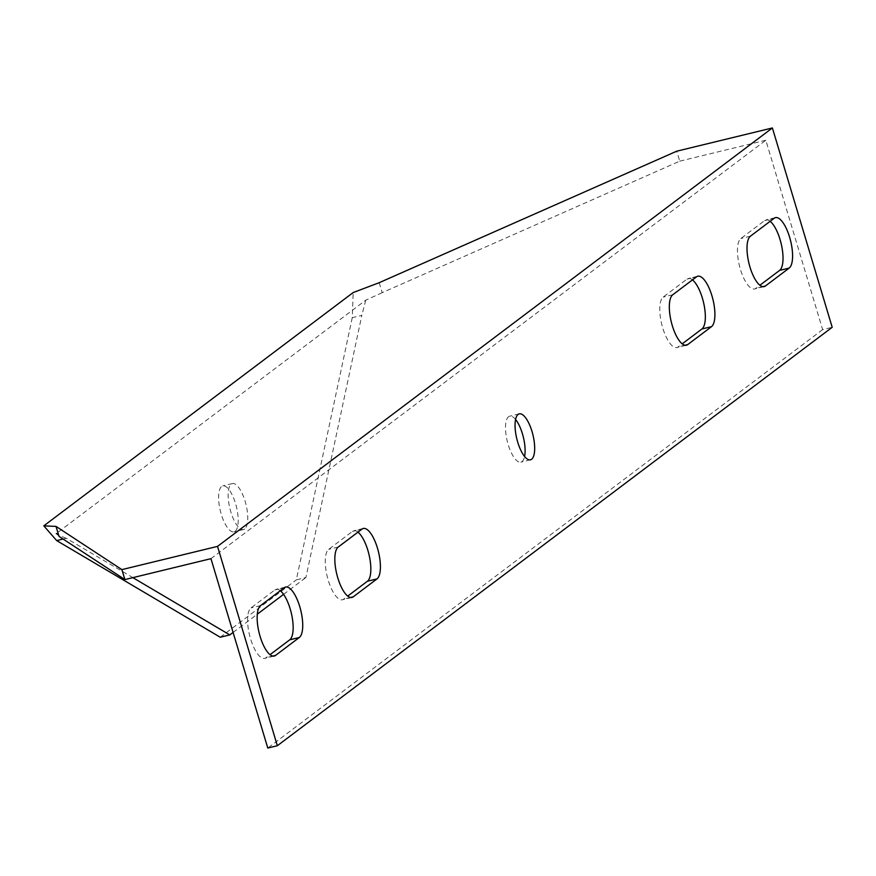 <?xml version="1.0" encoding="UTF-8"?>
<svg xmlns="http://www.w3.org/2000/svg" width="876" height="876" viewBox="0 0 876 876"><rect width="100%" height="100%" fill="white"/><g stroke="black" fill="none" stroke-linecap="round" stroke-linejoin="round"><path stroke-width="0.66" stroke-dasharray="4.38 3.29" d="M210.963 558.669L765.821 140.248L822.641 329.617L832.2 327.295M822.641 329.617L267.782 748.049M352.261 317.681L296.34 579.857L305.91 577.525L361.832 315.36L352.261 317.681L353.181 292.551M233.093 632.439L257.314 614.175M283.572 594.366L305.91 577.525M220.248 637.235L296.34 579.857M63.072 539.036L66.237 538.269L132.878 577.645M379.199 282.696L382.188 292.672L679.743 161.162L676.754 151.187M515.592 419.505A23.652 8.3 76.3 0 0 509.722 416.188A23.652 8.3 76.3 0 0 507.248 441.121A23.652 8.3 76.3 0 0 520.891 462.145A23.652 8.3 76.3 0 0 522.03 461.586A23.652 8.3 76.3 0 0 524.582 456.495M357.966 532.148A26.28 9.22 76.3 0 0 353.74 530.79A26.28 9.22 76.3 0 0 352.47 531.404L328.686 549.34A26.28 9.22 76.3 0 0 327.701 578.346A26.28 9.22 76.3 0 0 342.374 599.786A26.28 9.22 76.3 0 0 343.644 599.173L347.706 596.107M692.467 279.893A26.28 9.22 76.3 0 0 688.24 278.535A26.28 9.22 76.3 0 0 686.97 279.148L663.187 297.084A26.28 9.22 76.3 0 0 662.201 326.091A26.28 9.22 76.3 0 0 676.863 347.531A26.28 9.22 76.3 0 0 678.144 346.918L682.207 343.852M280.287 590.731A26.28 9.22 76.3 0 0 276.06 589.373A26.28 9.22 76.3 0 0 274.79 589.986L251.007 607.911A26.28 9.22 76.3 0 0 250.021 636.918A26.28 9.22 76.3 0 0 264.694 658.369A26.28 9.22 76.3 0 0 265.965 657.756L270.027 654.69M770.146 221.31A26.28 9.22 76.3 0 0 765.92 219.953A26.28 9.22 76.3 0 0 764.649 220.577L740.866 238.502A26.28 9.22 76.3 0 0 739.881 267.509A26.28 9.22 76.3 0 0 754.554 288.96A26.28 9.22 76.3 0 0 755.824 288.335L759.886 285.269M679.743 161.162L765.821 140.248M59.02 536.375L58.232 534.382M382.188 292.672L365.73 300.194L56.349 533.495M365.73 300.194L361.832 315.36M66.237 538.269L58.659 535.258M244.689 528.973A23.652 8.3 -103.7 0 1 243.539 529.531A23.652 8.3 -103.7 0 1 229.895 508.507A23.652 8.3 -103.7 0 1 232.37 483.574A23.652 8.3 -103.7 0 1 245.576 502.868A23.652 8.3 -103.7 0 1 244.689 528.973M235.118 531.305A23.652 8.3 76.3 0 0 236.016 505.189A23.652 8.3 76.3 0 0 222.811 485.895A23.652 8.3 76.3 0 0 220.336 510.828A23.652 8.3 76.3 0 0 233.98 531.852A23.652 8.3 76.3 0 0 235.118 531.305M362.029 529.082L352.47 531.404M338.256 547.018L328.686 549.34M350.52 597.498L343.644 599.173M672.757 294.763L663.187 297.084M685.021 345.254L678.144 346.918M696.529 276.827L686.97 279.148M284.35 587.665L274.79 589.986M260.577 605.59L251.007 607.911M272.841 656.08L265.965 657.756M750.436 236.181L740.866 238.502M762.7 286.671L755.824 288.335M774.209 218.244L764.649 220.577M519.282 413.855L509.722 416.188M530.451 459.812L520.891 462.145M232.37 483.574L222.811 485.895M243.539 529.531L233.98 531.852M363.31 528.469L353.74 530.79M351.933 597.465L342.374 599.786M686.434 345.21L676.863 347.531M697.8 276.214L688.24 278.535M285.631 587.04L276.06 589.373M274.254 656.047L264.694 658.369M764.113 286.627L754.554 288.96M775.49 217.631L765.92 219.953"/><path stroke-width="1.31" d="M56.031 526.41L43.8 525.852L353.181 292.551L379.199 282.696L676.754 151.187L772.391 127.951L832.2 327.295L277.342 745.728L217.533 546.383L121.895 569.619L124.896 579.583L59.02 536.375L56.031 526.41L121.895 569.619M124.896 579.583L210.963 558.669L267.782 748.049L277.342 745.728M132.878 577.645L229.808 634.914L233.093 632.439M257.314 614.175L283.572 594.366M229.808 634.914L220.248 637.235L56.677 540.591L43.8 525.852M63.072 539.036L56.677 540.591M772.391 127.951L217.533 546.383M524.582 456.495A23.652 8.3 76.3 0 0 515.592 419.505M347.706 596.107L367.416 581.237A26.28 9.22 76.3 0 0 369.661 557.64A26.28 9.22 76.3 0 0 357.966 532.148M682.207 343.852L701.917 328.982A26.28 9.22 76.3 0 0 704.162 305.385A26.28 9.22 76.3 0 0 692.467 279.893M270.027 654.69L289.737 639.819A26.28 9.22 76.3 0 0 291.982 616.211A26.28 9.22 76.3 0 0 280.287 590.731M759.886 285.269L779.596 270.41A26.28 9.22 76.3 0 0 781.841 246.802A26.28 9.22 76.3 0 0 770.146 221.31M58.232 534.382L56.349 533.495L58.659 535.258M531.601 459.265A23.652 8.3 -103.7 0 1 530.451 459.812A23.652 8.3 -103.7 0 1 516.807 438.799A23.652 8.3 -103.7 0 1 519.282 413.855A23.652 8.3 -103.7 0 1 532.488 433.16A23.652 8.3 -103.7 0 1 531.601 459.265M362.029 529.082A26.28 9.22 -103.7 0 1 363.31 528.469A26.28 9.22 -103.7 0 1 377.972 549.909A26.28 9.22 -103.7 0 1 376.987 578.916L353.203 596.852A26.28 9.22 -103.7 0 1 351.933 597.465A26.28 9.22 -103.7 0 1 337.26 576.014A26.28 9.22 -103.7 0 1 338.256 547.018L362.029 529.082M687.704 344.596A26.28 9.22 -103.7 0 1 686.434 345.21A26.28 9.22 -103.7 0 1 671.761 323.77A26.28 9.22 -103.7 0 1 672.757 294.763L696.529 276.827A26.28 9.22 -103.7 0 1 697.8 276.214A26.28 9.22 -103.7 0 1 712.473 297.654A26.28 9.22 -103.7 0 1 711.487 326.66L687.704 344.596L685.021 345.254M284.35 587.665A26.28 9.22 -103.7 0 1 285.631 587.04A26.28 9.22 -103.7 0 1 300.293 608.492A26.28 9.22 -103.7 0 1 299.307 637.498L275.524 655.423A26.28 9.22 -103.7 0 1 274.254 656.047A26.28 9.22 -103.7 0 1 259.581 634.596A26.28 9.22 -103.7 0 1 260.577 605.59L284.35 587.665M765.383 286.014A26.28 9.22 -103.7 0 1 764.113 286.627A26.28 9.22 -103.7 0 1 749.44 265.187A26.28 9.22 -103.7 0 1 750.436 236.181L774.209 218.244A26.28 9.22 -103.7 0 1 775.49 217.631A26.28 9.22 -103.7 0 1 790.152 239.082A26.28 9.22 -103.7 0 1 789.167 268.089L765.383 286.014L762.7 286.671M376.987 578.916L367.416 581.237M353.203 596.852L350.52 597.498M711.487 326.66L701.917 328.982M299.307 637.498L289.737 639.819M275.524 655.423L272.841 656.08M789.167 268.089L779.596 270.41M58.878 535.882L58.276 534.426"/></g></svg>
